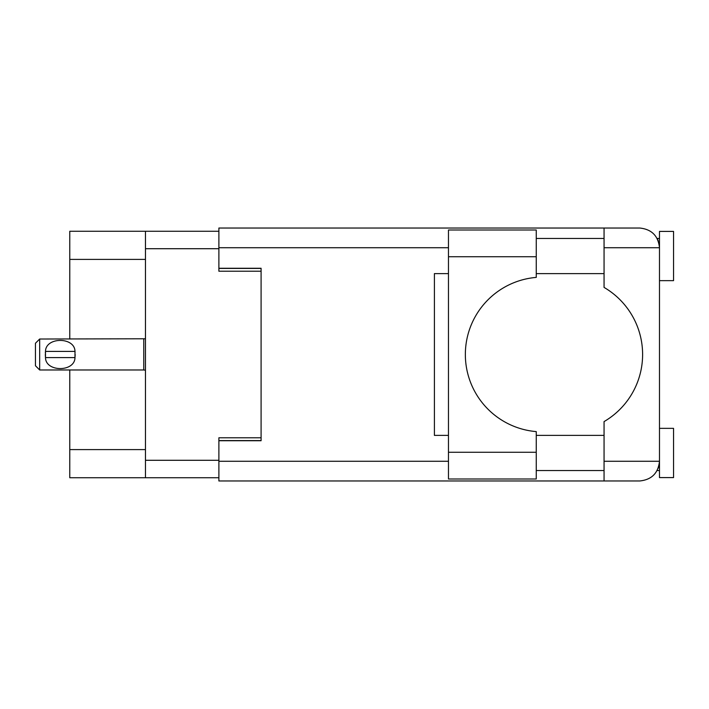 <?xml version="1.0" encoding="UTF-8"?>
<svg xmlns="http://www.w3.org/2000/svg" width="709" height="709" viewBox="0 0 709 709"><rect width="100%" height="100%" fill="white"/><g stroke="black" fill="none" stroke-linecap="round" stroke-linejoin="round"><path stroke-width="1.06" d="M218.886 231.267L145.46 231.267L145.46 477.733L218.886 477.733M145.46 477.733L69.774 477.733L69.774 369.974M145.46 259.405L69.774 259.405L69.774 339.026M69.774 259.405L69.774 231.267L145.46 231.267M261.089 437.781L218.886 437.781L218.886 461.275L448.469 461.275M448.469 247.725L218.886 247.725L218.886 271.219L261.089 271.219M39.669 339.026L35.45 343.245L35.45 365.755L39.669 369.974L39.669 339.026L145.46 338.769M45.332 353.082L45.491 351.407C45.615 336.784 74.862 336.748 74.986 351.407L75.074 352.222M45.296 354.5L45.491 357.593L45.491 351.407L74.986 351.407L74.986 357.593C74.87 372.225 45.589 372.234 45.491 357.593L74.986 357.593L75.181 354.5M536.252 256.729L536.252 277.396A77.37 77.37 0 0 0 465.352 354.5A77.37 77.37 0 0 0 536.252 431.604L536.252 479L448.469 479L448.469 230L536.252 230L536.252 256.729L448.469 256.729M658.262 240.892L657.154 238.446L659.485 238.446M218.886 461.275L218.886 480.968L639.784 480.968C651.668 479.718 658.227 473.151 659.485 461.275L659.485 231.409L673.55 231.409L673.55 280.649L659.485 280.649M659.485 428.351L673.55 428.351L673.55 477.591L659.485 477.591L659.485 461.275L659.104 465.104M536.252 470.554L604.059 470.554M536.252 435.388L604.059 435.388M536.252 273.612L604.059 273.612M536.252 238.446L604.059 238.446M604.059 247.725L604.059 228.032L639.784 228.032C651.668 229.282 658.227 235.849 659.485 247.725L604.059 247.725L604.059 287.411A77.653 77.653 0 0 1 604.059 421.589L604.059 461.275L659.485 461.275M218.886 247.725L218.886 228.032L604.059 228.032M218.886 268.268L261.089 268.268L261.089 440.732L218.886 440.732M448.469 435.388L434.404 435.388L434.404 273.612L448.469 273.612M604.059 480.968L604.059 461.275M657.154 238.446L659.095 243.843M658.271 468.082L659.095 465.157M145.46 248.708L218.886 248.708M145.46 460.292L218.886 460.292M218.886 440.59L261.089 440.59M218.886 268.41L261.089 268.41M145.46 449.595L69.774 449.595M145.46 370.231L143.767 369.974L143.767 339.026M536.252 452.271L448.469 452.271M143.767 369.974L39.669 369.974M657.154 470.554L659.485 470.554"/></g></svg>
